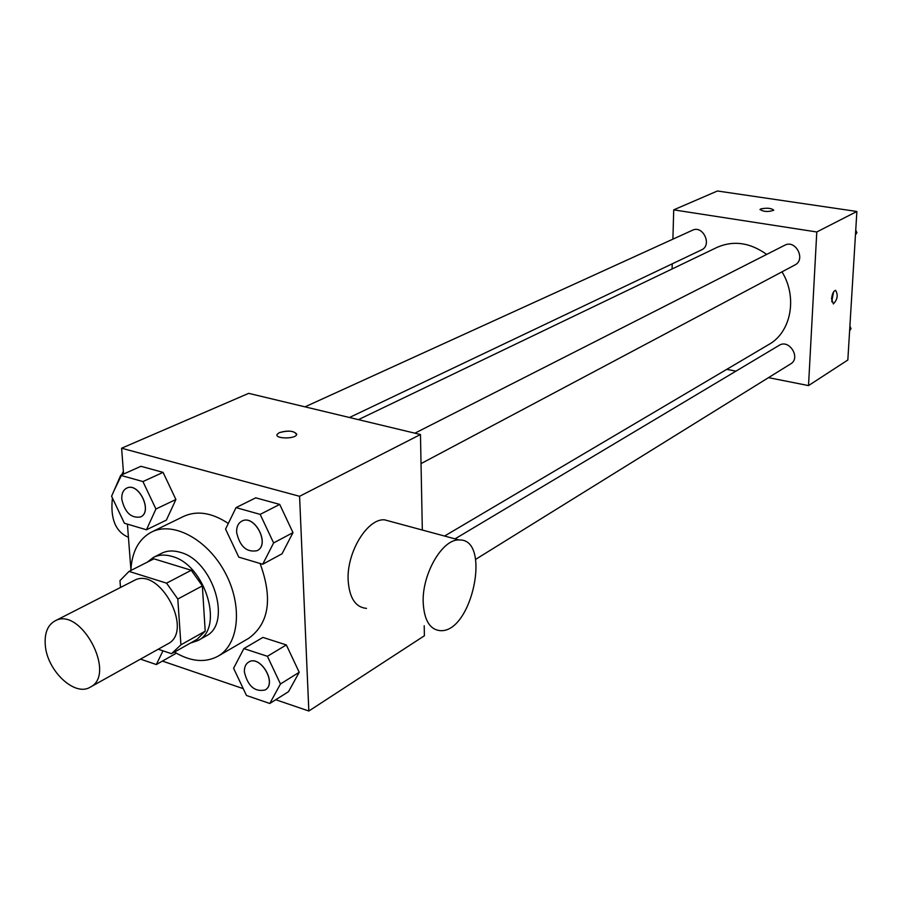 <?xml version="1.0" encoding="UTF-8"?>
<svg xmlns="http://www.w3.org/2000/svg" width="902" height="902" viewBox="0 0 902 902"><rect width="100%" height="100%" fill="white"/><g stroke="black" fill="none" stroke-linecap="round" stroke-linejoin="round"><path stroke-width="1.35" d="M45.28 644.986C44.423 633.181 47.614 625.187 54.853 621.004C80.379 605.67 117.147 674.482 90.211 687.177C74.776 697.032 46.881 670.558 45.28 644.986M54.853 621.004L133.846 580.651C159.395 565.419 194.528 631.186 167.659 643.96L90.211 687.177M158.222 649.226L171.493 653.702L180.919 644.84L177.807 599.018L166.566 583.154L129.031 571.394L119.966 580.651L120.507 587.461M166.566 583.154L191.247 570.267L153.926 558.834L129.031 571.394M191.247 570.267L202.364 585.883L177.807 599.018M172.902 652.98L197.177 639.27L205.205 631.163L202.364 585.883M190.378 643.103L197.933 640.567C224.564 628.288 205.126 564.472 171.91 556.387C165.043 554.369 158.91 554.696 153.487 557.368L147.173 562.239M153.487 557.368L161.638 553.264C167.05 550.603 173.184 550.265 180.028 552.261C213.176 560.266 232.479 623.789 205.87 636.079L197.933 640.567M205.205 631.163L180.919 644.84M130.88 570.459C131.827 551.72 138.75 538.9 151.649 532C173.297 521.018 207.595 539.464 225.105 572.578C242.897 605.546 239.165 644.321 218.002 656.205C205.092 663.083 190.593 661.707 174.492 652.078M151.649 532L183.67 516.372C197.087 510.307 211.97 512.663 228.319 523.453M260.092 563.468C272.866 598.409 269.112 623.35 248.794 638.266L218.002 656.205M262.707 564.246L282.044 553.783L292.981 532.631L279.721 504.41L255.728 497.825L236.042 507.623L225.556 529.091L238.793 557.154L262.707 564.246L273.61 542.936L260.171 514.377L236.042 507.623M269.788 703.481L288.527 691.665L299.216 672.283L286.329 644.93L262.922 637.41L243.867 648.594L233.595 668.269L246.46 695.476L269.788 703.481L280.454 683.975L267.398 656.295L243.867 648.594M275.741 699.726L308.834 711.013L299.577 496.292L121.601 448.215L123.574 474.046M127.419 524.13L130.914 569.726M162.428 661.087L243.224 688.643M146.462 529.778L166.374 520.116L175.901 499.516L163.082 472.377L140.926 466.289L120.688 475.343L111.589 496.235L124.386 523.228L146.462 529.778L155.922 509.01L142.933 481.567L120.688 475.343M175.597 653.623L156.305 664.548L162.991 650.827M422.328 530.038L420.467 434.516L248.693 393.351L121.601 448.215M420.467 434.516L299.577 496.292M277.128 434.392L279.27 432.644C288.944 430.141 294.717 430.829 296.6 434.719C295.055 439.218 274.591 438.857 277.117 434.381L279.27 432.633C287.862 430.22 293.68 430.716 296.724 434.11M308.834 711.013L424.402 635.752L424.199 625.74M366.505 608.376C355.512 607.35 349.39 598.015 348.149 580.392C346.526 552.43 367.339 518.346 384.523 519.823L391.333 521.66M123.371 471.329L114.058 490.575M112.423 497.983C110.191 518.729 115.524 531.819 128.422 537.265M423.185 602.412C421.978 573.897 442.555 538.742 459.129 539.982C491.703 538.268 472.344 632.482 440.559 630.667C429.95 629.81 424.154 620.384 423.185 602.412M358.41 419.644L717.034 247.385C733.54 240.203 750.081 242.548 766.666 254.42M782 271.829C797.763 297.322 791.122 332.161 768.887 344.463L444.551 536.047M414.897 433.185L784.684 245.265C795.575 239.098 806.208 259.607 794.887 264.985L421.031 463.605M305.011 406.847L692.477 230.235C703.041 224.823 712.445 245.299 701.519 249.888L349.469 417.502M455.014 538.877L779.17 345.342C789.227 338.701 801.156 358.026 790.626 363.923L475.658 559.353M768.515 377.645L808.519 385.594L816.784 231.972L673.715 209.862L672.903 239.154M672.227 263.835L672.091 268.976M726.775 369.335L735.931 371.162M808.519 385.594L847.835 359.999L856.877 211.474L816.784 231.972M856.877 211.474L717.44 190.987L673.715 209.862M760.014 209.647L760.736 208.937C767.072 207.685 771.413 208.114 773.758 210.211C768.346 212.117 763.78 211.88 760.048 209.501L760.747 208.926C767.072 207.697 771.413 208.125 773.758 210.222M831.576 298.821C832.163 293.849 833.493 291.019 835.556 290.331C838.296 294.909 837.563 299.441 833.369 303.94L831.576 298.821M833.549 291.932L831.745 301.719M849.616 330.73L851.026 328.689L849.898 326.186M851.026 328.689L849.695 329.523M855.457 234.836L856.9 232.682L855.75 230.134M856.9 232.682L855.547 233.404M140.486 659.125L156.305 664.548M248.602 662.113L248.625 662.091C260.126 654.254 277.489 683.288 265.256 689.906L265.188 689.951C254.77 692.195 247.836 686.197 244.386 671.945C244.216 667.311 245.615 664.041 248.569 662.124C260.069 654.3 277.421 683.321 265.188 689.951M288.527 691.665L299.216 672.283L280.454 683.975M299.216 672.283L286.329 644.93L267.398 656.295M286.329 644.93L262.922 637.41M126.731 488.117L126.799 488.083C138.784 481.736 153.137 511.885 140.554 516.959L140.498 516.993C131.049 518.379 124.814 512.46 121.793 499.223C121.511 493.687 123.157 489.989 126.731 488.117C138.716 481.758 153.069 511.919 140.498 516.993M166.374 520.116L175.901 499.516L155.922 509.01M175.901 499.516L163.082 472.377L142.933 481.567M163.082 472.377L140.926 466.289M241.747 521.176L241.815 521.142C254.522 513.734 270.566 544.515 257.194 550.648L257.138 550.682C246.629 552.633 239.797 546.511 236.617 532.327C236.448 526.926 238.162 523.205 241.747 521.176C254.454 513.768 270.499 544.549 257.138 550.682M282.044 553.783L292.981 532.631L273.61 542.936M292.981 532.631L279.721 504.41L260.171 514.377M279.721 504.41L255.728 497.825M384.523 519.823L459.129 539.982"/></g></svg>
